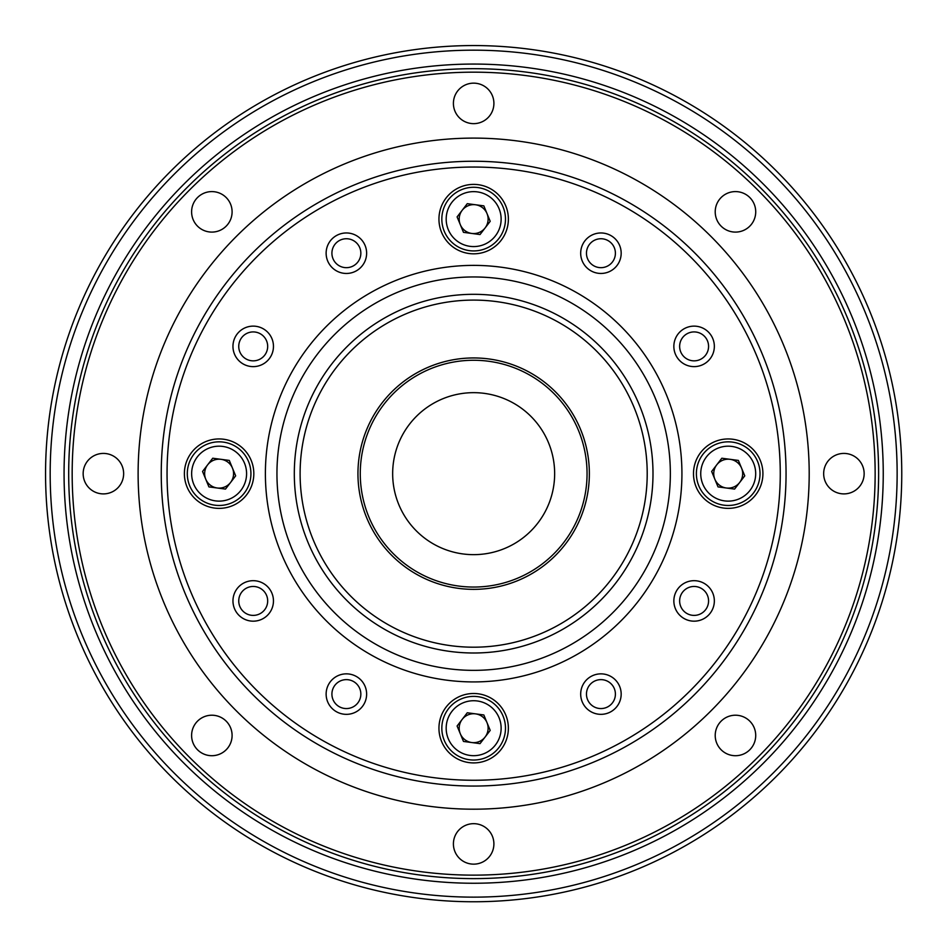 <?xml version="1.0" encoding="UTF-8"?>
<svg xmlns="http://www.w3.org/2000/svg" width="949" height="949" viewBox="0 0 949 949"><rect width="100%" height="100%" fill="white"/><g stroke="black" fill="none" stroke-linecap="round" stroke-linejoin="round"><path stroke-width="1.42" d="M634.501 538.854A173.56 173.56 0 0 0 449.696 301.758A173.56 173.56 0 0 0 336.776 580.349A173.56 173.56 0 0 0 634.501 538.854M580.883 517.122A115.707 115.707 0 0 0 457.679 359.054A115.707 115.707 0 0 0 382.4 544.785A115.707 115.707 0 0 0 580.883 517.122M763.281 763.281A409.588 409.588 0 0 1 78.02 579.661A409.588 409.588 0 0 1 579.661 78.02A409.588 409.588 0 0 1 763.281 763.281M773.103 773.103A423.479 423.479 0 0 1 64.603 583.255A423.479 423.479 0 0 1 583.255 64.603A423.479 423.479 0 0 1 773.103 773.103M749.781 226.17A20.249 20.249 0 0 1 715.214 211.852A20.249 20.249 0 0 0 745.594 229.385A20.249 20.249 0 0 0 745.594 194.308A20.249 20.249 0 0 0 715.214 211.852M749.781 749.781A20.249 20.249 0 0 1 715.214 735.463A20.249 20.249 0 0 0 745.594 752.996A20.249 20.249 0 0 0 745.594 717.93A20.249 20.249 0 0 0 715.214 735.463M226.17 749.781A20.249 20.249 0 0 1 192.291 740.706A20.249 20.249 0 0 1 217.084 715.902A20.249 20.249 0 0 1 226.17 749.781M776.377 776.377A428.106 428.106 0 0 1 60.143 584.454A428.106 428.106 0 0 1 584.454 60.143A428.106 428.106 0 0 1 776.377 776.377M208.922 486.896L202.552 471.463L212.73 458.225L229.29 460.419L235.66 475.852L225.482 489.091L208.922 486.896M230.571 482.472A14.46 14.46 0 0 1 205.743 479.174A14.46 14.46 0 0 1 221.01 459.316A14.46 14.46 0 0 1 230.571 482.472A14.46 14.46 0 0 1 217.202 487.988M206.953 444.251A31.815 31.815 0 0 1 250.655 477.833A31.815 31.815 0 0 1 199.717 498.877A31.815 31.815 0 0 1 206.953 444.251A31.815 31.815 0 0 1 250.655 477.833A31.815 31.815 0 0 1 199.717 498.877A31.815 31.815 0 0 1 206.953 444.251M718.025 486.896L711.655 471.463L721.833 458.225L738.381 460.419L744.763 475.852L734.585 489.091L718.025 486.896M739.674 482.472A14.46 14.46 0 0 1 714.834 479.174A14.46 14.46 0 0 1 730.101 459.316A14.46 14.46 0 0 1 739.674 482.472A14.46 14.46 0 0 1 726.305 487.988M716.056 444.251A31.815 31.815 0 0 1 759.746 477.833A31.815 31.815 0 0 1 708.808 498.877A31.815 31.815 0 0 1 716.056 444.251A31.815 31.815 0 0 1 759.746 477.833A31.815 31.815 0 0 1 708.808 498.877A31.815 31.815 0 0 1 716.056 444.251M463.48 232.351L457.098 216.906L467.276 203.667L483.836 205.862L490.206 221.307L480.028 234.545L463.48 232.351M485.117 227.926A14.46 14.46 0 0 1 460.289 224.628A14.46 14.46 0 0 1 475.556 204.77A14.46 14.46 0 0 1 485.117 227.926A14.46 14.46 0 0 1 471.76 233.442M461.511 189.693A31.815 31.815 0 0 1 505.2 223.288A31.815 31.815 0 0 1 454.263 244.332A31.815 31.815 0 0 1 461.511 189.693A31.815 31.815 0 0 1 505.2 223.288A31.815 31.815 0 0 1 454.263 244.332A31.815 31.815 0 0 1 461.511 189.693M360.276 450.597A115.707 115.707 0 0 1 496.718 360.276A115.707 115.707 0 0 1 587.04 496.718A115.707 115.707 0 0 0 436.931 363.93A115.707 115.707 0 0 0 396.99 560.313A115.707 115.707 0 0 0 587.04 496.718A115.707 115.707 0 0 0 436.931 363.93A115.707 115.707 0 0 0 396.99 560.313A115.707 115.707 0 0 0 587.04 496.718A115.707 115.707 0 0 0 496.718 360.276A115.707 115.707 0 0 0 360.276 450.597M438.948 219.112A34.71 34.71 0 0 0 456.303 249.172M232.956 346.385A20.249 20.249 0 0 0 263.336 363.918A20.249 20.249 0 0 0 263.336 328.84A20.249 20.249 0 0 0 232.956 346.385M326.136 253.205A20.249 20.249 0 0 0 336.254 270.75A20.249 20.249 0 0 1 328.84 243.086A20.249 20.249 0 0 1 356.504 235.672A20.249 20.249 0 0 1 363.918 263.336A20.249 20.249 0 0 1 336.254 270.75M673.849 346.385A20.249 20.249 0 0 0 683.98 363.918A20.249 20.249 0 0 1 676.566 336.254A20.249 20.249 0 0 1 704.229 328.84A20.249 20.249 0 0 1 711.631 356.504A20.249 20.249 0 0 1 683.98 363.918M580.681 253.205A20.249 20.249 0 0 0 590.812 270.75A20.249 20.249 0 0 1 583.398 243.086A20.249 20.249 0 0 1 611.049 235.672A20.249 20.249 0 0 1 618.463 263.336A20.249 20.249 0 0 1 590.812 270.75M673.849 600.931A20.249 20.249 0 0 0 704.229 618.463A20.249 20.249 0 0 0 704.229 583.398A20.249 20.249 0 0 0 673.849 600.931M580.681 694.099A20.249 20.249 0 0 0 611.049 711.631A20.249 20.249 0 0 0 611.049 676.566A20.249 20.249 0 0 0 580.681 694.099M587.051 473.658A113.394 113.394 0 0 0 416.955 375.46A113.394 113.394 0 0 0 416.955 571.856A113.394 113.394 0 0 0 587.051 473.658M392.661 473.658A80.997 80.997 0 0 1 514.156 403.515A80.997 80.997 0 0 1 514.156 543.801A80.997 80.997 0 0 1 392.661 473.658M383.989 628.973A179.337 179.337 0 0 1 383.989 318.342A179.337 179.337 0 0 1 652.995 473.658A179.337 179.337 0 0 1 383.989 628.973M375.306 644.003A196.692 196.692 0 0 1 375.306 303.312A196.692 196.692 0 0 1 670.35 473.658A196.692 196.692 0 0 1 375.306 644.003M745.558 443.598A34.71 34.71 0 0 0 693.494 473.658A34.71 34.71 0 0 0 745.558 503.717A34.71 34.71 0 0 0 745.558 443.598M491.013 698.144A34.71 34.71 0 0 0 438.948 728.203A34.71 34.71 0 0 0 491.013 758.263A34.71 34.71 0 0 0 491.013 698.144M590.812 711.631A20.249 20.249 0 0 1 583.398 683.98A20.249 20.249 0 0 1 611.049 676.566A20.249 20.249 0 0 1 618.463 704.229A20.249 20.249 0 0 1 590.812 711.631M683.98 618.463A20.249 20.249 0 0 1 676.566 590.812A20.249 20.249 0 0 1 704.229 583.398A20.249 20.249 0 0 1 711.631 611.049A20.249 20.249 0 0 1 683.98 618.463M243.086 363.918A20.249 20.249 0 0 1 235.672 336.254A20.249 20.249 0 0 1 263.336 328.84A20.249 20.249 0 0 1 270.75 356.504A20.249 20.249 0 0 1 243.086 363.918M243.086 618.463A20.249 20.249 0 0 1 235.672 590.812A20.249 20.249 0 0 1 263.336 583.398A20.249 20.249 0 0 1 270.75 611.049A20.249 20.249 0 0 1 243.086 618.463M336.254 711.631A20.249 20.249 0 0 1 328.84 683.98A20.249 20.249 0 0 1 356.504 676.566A20.249 20.249 0 0 1 363.918 704.229A20.249 20.249 0 0 1 336.254 711.631M320.347 739.188A306.622 306.622 0 0 1 320.347 208.116A306.622 306.622 0 0 1 780.268 473.658A306.622 306.622 0 0 1 320.347 739.188M491.013 189.041A34.71 34.71 0 0 0 438.948 219.112A34.71 34.71 0 0 0 491.013 249.172A34.71 34.71 0 0 0 491.013 189.041M236.467 443.598A34.71 34.71 0 0 0 184.391 473.658A34.71 34.71 0 0 0 236.467 503.717A34.71 34.71 0 0 0 236.467 443.598M317.452 744.206A312.399 312.399 0 0 1 317.452 203.11A312.399 312.399 0 0 1 786.057 473.658A312.399 312.399 0 0 1 317.452 744.206M369.517 654.015A208.27 208.27 0 0 1 369.517 293.288A208.27 208.27 0 0 1 681.928 473.658A208.27 208.27 0 0 1 369.517 654.015M463.48 741.442L457.098 726.009L467.276 712.77L483.836 714.965L490.206 730.398L480.028 743.636L463.48 741.442M485.117 737.017A14.46 14.46 0 0 1 460.289 733.731A14.46 14.46 0 0 1 475.556 713.862A14.46 14.46 0 0 1 485.117 737.017A14.46 14.46 0 0 1 471.76 742.545M461.511 698.796A31.815 31.815 0 0 1 505.2 732.391A31.815 31.815 0 0 1 454.263 753.435A31.815 31.815 0 0 1 461.511 698.796A31.815 31.815 0 0 1 505.2 732.391A31.815 31.815 0 0 1 454.263 753.435A31.815 31.815 0 0 1 461.511 698.796M809.2 473.658A335.543 335.543 0 0 1 305.886 764.242A335.543 335.543 0 0 1 305.886 183.062A335.543 335.543 0 0 1 809.2 473.658A335.543 335.543 0 0 1 305.886 764.242A335.543 335.543 0 0 1 305.886 183.062A335.543 335.543 0 0 1 809.2 473.658M875.144 473.658A401.498 401.498 0 0 0 272.909 125.956A401.498 401.498 0 0 0 272.909 821.36A401.498 401.498 0 0 0 875.144 473.658M83.156 473.658A20.249 20.249 0 0 0 113.524 491.191A20.249 20.249 0 0 0 113.524 456.125A20.249 20.249 0 0 0 83.156 473.658M191.603 211.852A20.249 20.249 0 0 0 221.971 229.385A20.249 20.249 0 0 0 221.971 194.308A20.249 20.249 0 0 0 191.603 211.852M453.408 103.405A20.249 20.249 0 0 0 483.776 120.938A20.249 20.249 0 0 0 483.776 85.861A20.249 20.249 0 0 0 453.408 103.405M823.661 473.658A20.249 20.249 0 0 0 854.029 491.191A20.249 20.249 0 0 0 854.029 456.125A20.249 20.249 0 0 0 823.661 473.658M453.408 843.91A20.249 20.249 0 0 0 483.776 861.443A20.249 20.249 0 0 0 483.776 826.377A20.249 20.249 0 0 0 453.408 843.91M191.603 735.463A20.249 20.249 0 0 0 221.971 752.996A20.249 20.249 0 0 0 221.971 717.93A20.249 20.249 0 0 0 191.603 735.463M878.62 473.658A404.962 404.962 0 0 1 271.177 824.361A404.962 404.962 0 0 1 271.177 122.943A404.962 404.962 0 0 1 878.62 473.658M713.743 473.658A14.46 14.46 0 0 0 714.834 479.174M679.638 346.385A14.46 14.46 0 0 0 701.335 358.912A14.46 14.46 0 0 0 701.335 333.858A14.46 14.46 0 0 0 679.638 346.385M586.47 253.205A14.46 14.46 0 0 0 608.167 265.732A14.46 14.46 0 0 0 608.167 240.678A14.46 14.46 0 0 0 586.47 253.205M331.913 253.205A14.46 14.46 0 0 0 353.609 265.732A14.46 14.46 0 0 0 353.609 240.678A14.46 14.46 0 0 0 331.913 253.205M238.745 346.385A14.46 14.46 0 0 0 260.441 358.912A14.46 14.46 0 0 0 260.441 333.858A14.46 14.46 0 0 0 238.745 346.385M204.64 473.658A14.46 14.46 0 0 0 205.743 479.174M238.745 600.931A14.46 14.46 0 0 0 260.441 613.457A14.46 14.46 0 0 0 260.441 588.404A14.46 14.46 0 0 0 238.745 600.931M331.913 694.099A14.46 14.46 0 0 0 353.609 706.625A14.46 14.46 0 0 0 353.609 681.572A14.46 14.46 0 0 0 331.913 694.099M487.027 722.687A14.46 14.46 0 0 0 475.556 713.862M586.47 694.099A14.46 14.46 0 0 0 608.167 706.625A14.46 14.46 0 0 0 608.167 681.572A14.46 14.46 0 0 0 586.47 694.099M679.638 600.931A14.46 14.46 0 0 0 701.335 613.457A14.46 14.46 0 0 0 701.335 588.404A14.46 14.46 0 0 0 679.638 600.931M208.614 448.26A27.485 27.485 0 0 0 202.362 495.437A27.485 27.485 0 0 0 246.349 477.264A27.485 27.485 0 0 0 208.614 448.26M717.717 448.26A27.485 27.485 0 0 0 711.453 495.437A27.485 27.485 0 0 0 755.451 477.264A27.485 27.485 0 0 0 717.717 448.26M463.159 193.715A27.485 27.485 0 0 0 456.908 240.892A27.485 27.485 0 0 0 500.894 222.718A27.485 27.485 0 0 0 463.159 193.715M463.159 702.806A27.485 27.485 0 0 0 456.908 749.995A27.485 27.485 0 0 0 500.894 731.821A27.485 27.485 0 0 0 463.159 702.806"/></g></svg>
